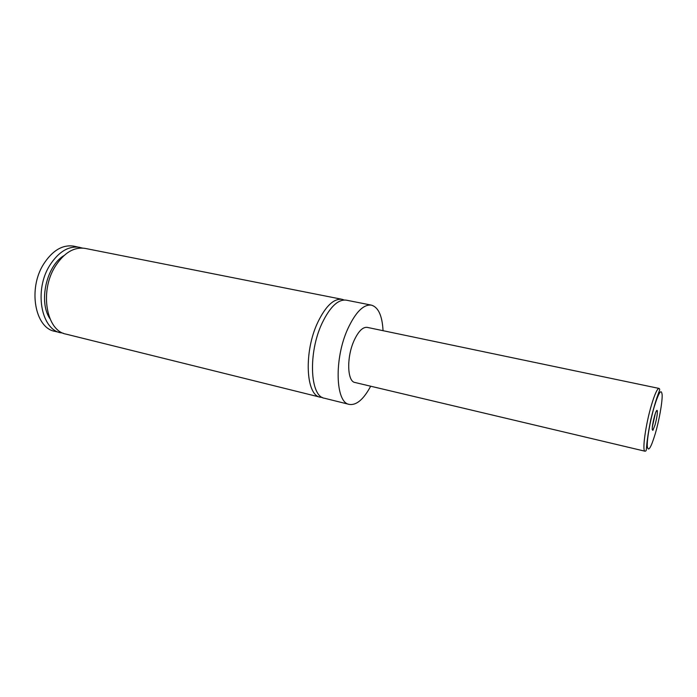 <?xml version="1.0" encoding="UTF-8"?>
<svg xmlns="http://www.w3.org/2000/svg" width="697" height="697" viewBox="0 0 697 697"><rect width="100%" height="100%" fill="white"/><g stroke="black" fill="none" stroke-linecap="round" stroke-linejoin="round"><path stroke-width="1.05" d="M370.673 386.216C363.581 399.416 356.455 405.48 349.284 404.408L324.445 398.24C309.973 396.471 307.978 352.734 322.101 323.164C330.021 306.819 338.097 299.144 346.322 300.163L371.423 305.138C378.366 307.211 382.244 315.724 383.054 330.683M322.45 397.482L320.315 397.22C305.748 395.417 303.657 351.75 317.815 322.258C325.752 305.948 333.872 298.307 342.149 299.335L344.187 299.998M654.596 415.778C652.209 425.248 651.643 430.101 652.906 430.337L655.014 425.022C656.818 418.27 657.576 413.487 657.297 410.672C656.835 409.644 655.938 411.352 654.596 415.778M652.305 427.026L655.346 413.408M645.047 451.22L354.947 382.487C347.167 381.555 346.453 357.212 354.05 340.624C358.38 331.267 362.771 326.858 367.241 327.381L659.048 388.429C661.104 390.242 658.43 388.621 650.841 419.402C644.568 450.567 647.67 450.558 645.047 451.22C641.946 451.543 645.579 424.726 651.434 405.131C654.753 394.093 657.297 388.525 659.048 388.429M349.284 404.408C335.396 402.805 333.985 358.65 347.89 328.627C355.697 312.029 363.538 304.197 371.423 305.138M320.315 397.22L65.988 334.116C46.429 330.779 39.372 291.546 55.089 266.629C63.95 252.811 73.952 246.729 85.112 248.393L342.149 299.335M49.896 318.607C38.413 301.845 46.429 265.888 63.95 255.59M63.418 333.279L54.775 331.336C35.033 327.938 27.793 288.915 43.562 264.18C52.441 250.476 62.512 244.464 73.769 246.146L82.42 248.054M60.735 332.809C41.088 329.454 33.953 290.318 49.687 265.479C58.557 251.713 68.594 245.666 79.798 247.339M654.195 406.917C650.101 420.936 646.825 439.807 647.295 446.463C648.271 452.283 650.963 447.901 655.389 433.325C659.257 419.899 662.385 402.239 662.15 394.999C661.453 388.194 658.804 392.167 654.195 406.917M652.192 429.317L652.906 430.337M656.208 411.291L657.297 410.672"/></g></svg>
